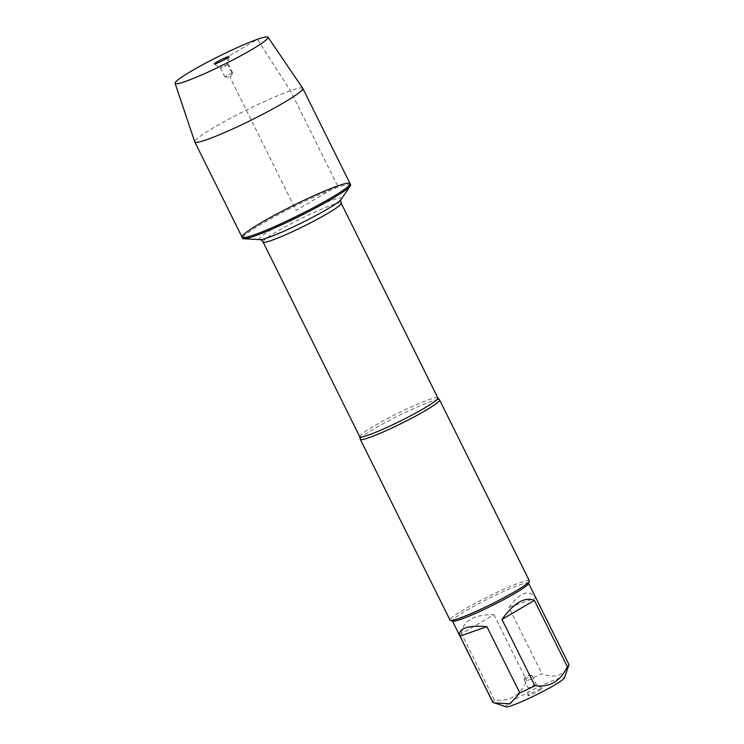 <?xml version="1.0" encoding="UTF-8"?>
<svg xmlns="http://www.w3.org/2000/svg" width="744" height="744" viewBox="0 0 744 744"><rect width="100%" height="100%" fill="white"/><g stroke="black" fill="none" stroke-linecap="round" stroke-linejoin="round"><path stroke-width="0.56" stroke-dasharray="3.72 2.79" d="M350.61 184.698A60.283 5.571 -26.4 0 0 338.25 187.088A60.283 5.571 -26.4 0 0 277.14 215.267A60.283 5.571 -26.4 0 0 242.628 238.294M360.236 439.081A44.268 4.092 153.6 0 1 386.582 421.876A44.268 4.092 153.6 0 1 430.506 401.695A44.268 4.092 153.6 0 1 439.434 399.77M529.347 580.766A44.268 4.092 -26.4 0 0 520.27 582.524A44.268 4.092 -26.4 0 0 475.388 603.217A44.268 4.092 -26.4 0 0 450.046 620.133M524.855 679.226L531.876 675.468L524.855 679.226M535.336 684.443L532.462 686.6L528.314 688.2L535.336 684.443M540.823 688.73A8.193 0.753 -26.4 0 0 532.704 692.459A8.193 0.753 -26.4 0 0 527.822 695.649A8.193 0.753 -26.4 0 0 535.503 692.72A8.193 0.753 -26.4 0 0 542.469 688.377A8.193 0.753 -26.4 0 0 540.823 688.73M506.078 706.8A32.755 3.022 153.6 0 1 531.579 690.46A32.755 3.022 153.6 0 1 564.371 677.347A32.755 3.022 153.6 0 1 564.51 677.793M461.447 633.674C462.768 620.868 473.584 614.525 493.895 614.656L461.447 633.674L494.379 700.011C509.249 701.852 520.065 695.51 526.826 680.983A42.501 3.925 153.6 0 1 541.883 673.757C554.903 678.779 563.859 675.626 568.751 664.29A42.501 3.925 153.6 0 1 568.918 664.466M493.895 614.656L526.826 680.983M508.952 607.42C520.233 592.122 529.189 588.969 535.82 597.953L508.952 607.42L541.883 673.757M535.82 597.953L568.751 664.29M492.788 702.252A42.501 3.925 153.6 0 1 494.379 700.011M528.547 583.538A42.501 3.925 -26.4 0 0 528.547 583.129A42.501 3.925 -26.4 0 0 519.833 584.821A42.501 3.925 -26.4 0 0 476.746 604.686A42.501 3.925 -26.4 0 0 452.417 620.924A42.501 3.925 -26.4 0 0 452.743 621.166M350.043 183.554A60.283 5.571 -26.4 0 0 293.573 205.372A60.283 5.571 -26.4 0 0 242.06 237.159M302.734 88.257A60.283 5.571 -26.4 0 0 246.301 110.14A60.283 5.571 -26.4 0 0 194.761 141.862M231.886 73.135L224.865 76.902L231.886 73.135M227.515 64.347L224.642 66.504L220.494 68.104L227.515 64.347M337.683 185.953L296.056 210.357L229.961 77.209C233.663 73.442 229.44 68.764 227.515 64.347L227.236 57.009L257.405 39.311L290.411 90.722L337.683 185.953M437.853 397.928A43.608 4.027 -26.4 0 0 428.907 399.668A43.608 4.027 -26.4 0 0 384.704 420.053A43.608 4.027 -26.4 0 0 359.733 436.709M263.069 241.977A43.608 4.027 153.6 0 1 288.03 225.32A43.608 4.027 153.6 0 1 332.243 204.935A43.608 4.027 153.6 0 1 341.18 203.205M341.264 199.234A46.044 4.25 -26.4 0 0 332.057 200.183A46.044 4.25 -26.4 0 0 282.329 223.367A46.044 4.25 -26.4 0 0 259.861 239.642M531.802 675.431L526.78 675.161L523.971 679.319M542.469 688.377L536.229 684.248L531.876 675.468M527.822 695.649L528.314 688.181L523.953 679.402M224.939 76.93L229.961 77.209L232.77 73.042M232.788 72.959L228.427 64.17L228.92 56.721M224.865 76.902L220.494 68.104L214.272 63.993"/><path stroke-width="1.12" d="M242.628 238.294A60.283 5.571 -26.4 0 0 243.725 238.75A60.283 5.571 -26.4 0 0 299.097 216.485A60.283 5.571 -26.4 0 0 350.303 185.842A60.283 5.571 -26.4 0 0 350.61 184.698L350.043 183.554A60.283 5.571 153.6 0 1 298.53 215.342A60.283 5.571 153.6 0 1 242.06 237.159A60.283 5.571 153.6 0 1 276.573 214.133A60.283 5.571 153.6 0 1 337.683 185.953A60.283 5.571 153.6 0 1 350.043 183.554A60.283 5.571 -26.4 0 1 315.53 206.581A60.283 5.571 -26.4 0 1 254.42 234.76A60.283 5.571 -26.4 0 1 242.06 237.159L242.628 238.294M439.434 399.77A44.268 4.092 153.6 0 1 439.583 399.928A44.268 4.092 153.6 0 1 414.241 416.845A44.268 4.092 153.6 0 1 369.359 437.537A44.268 4.092 153.6 0 1 360.282 439.295A44.268 4.092 153.6 0 1 360.236 439.081L359.733 436.709A43.608 4.027 -26.4 0 0 400.579 420.927A43.608 4.027 -26.4 0 0 437.853 397.928L439.434 399.77M360.282 439.295L450.046 620.133A44.268 4.092 -26.4 0 0 450.38 620.384A44.268 4.092 -26.4 0 0 491.514 604.109A44.268 4.092 -26.4 0 0 529.347 581.185A44.268 4.092 -26.4 0 0 529.347 580.766L439.583 399.928M528.631 583.296L568.918 664.466A42.501 3.925 153.6 0 1 568.918 664.866L564.51 677.793A32.755 3.022 153.6 0 1 544.469 690.674A32.755 3.022 153.6 0 1 512.542 705.312A32.755 3.022 153.6 0 1 506.078 706.8L492.965 702.429A42.501 3.925 153.6 0 1 492.788 702.252L452.492 621.082M534.406 600.38C524.799 596.483 513.983 602.826 501.958 619.408L534.406 600.38L567.328 666.708C560.576 681.234 549.76 687.577 534.88 685.736A42.501 3.925 153.6 0 1 519.833 692.962L510.059 703.815L494.286 702.885M501.958 619.408L534.88 685.736M568.918 664.866A42.501 3.925 153.6 0 1 567.328 666.708M486.901 626.634C477.536 625.806 470.385 626.234 465.437 627.917C460.638 629.666 458.834 632.391 460.034 636.101L486.901 626.634L519.833 692.962M460.034 636.101L492.965 702.429M450.38 620.384L452.743 621.166A42.501 3.925 -26.4 0 0 461.131 619.231A42.501 3.925 -26.4 0 0 502.544 600.25A42.501 3.925 -26.4 0 0 528.547 583.538L529.347 581.185M175.082 83.337L194.761 141.862A60.283 5.571 -26.4 0 0 194.788 141.927A60.283 5.571 -26.4 0 0 207.148 139.528A60.283 5.571 -26.4 0 0 268.259 111.349A60.283 5.571 -26.4 0 0 302.771 88.322A60.283 5.571 -26.4 0 0 302.734 88.257L268.017 37.2A51.885 4.79 -26.4 0 0 219.443 56.033A51.885 4.79 -26.4 0 0 175.082 83.337A51.885 4.79 -26.4 0 0 185.74 81.329A51.885 4.79 -26.4 0 0 238.619 56.925A51.885 4.79 -26.4 0 0 268.017 37.2M215.918 63.64A8.193 0.753 -26.4 0 0 224.037 59.911A8.193 0.753 -26.4 0 0 228.92 56.721A8.193 0.753 -26.4 0 0 227.236 57.009A8.193 0.753 -26.4 0 0 218.745 60.934A8.193 0.753 -26.4 0 0 214.272 63.993A8.193 0.753 -26.4 0 0 215.918 63.64M437.853 397.928L341.18 203.205A43.608 4.027 153.6 0 1 303.915 226.195A43.608 4.027 153.6 0 1 263.069 241.977C261.562 240.126 260.493 239.345 259.861 239.642A46.044 4.25 -26.4 0 0 302.148 222.633A46.044 4.25 -26.4 0 0 341.264 199.234L350.303 185.842M359.733 436.709L263.069 241.977M259.861 239.642L243.725 238.75M341.18 203.205C340.622 200.88 340.65 199.559 341.264 199.234M194.788 141.927L242.06 237.159M302.771 88.322L350.043 183.554"/></g></svg>
